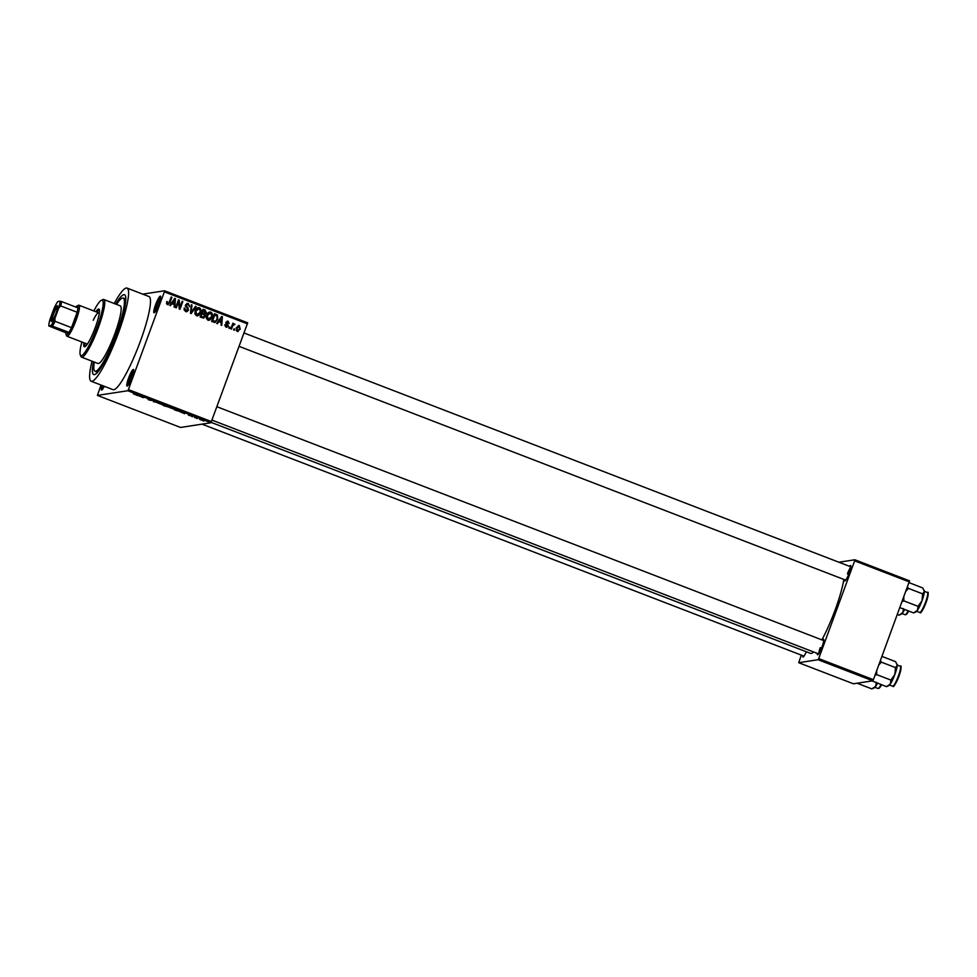 <?xml version="1.0" encoding="UTF-8"?>
<svg xmlns="http://www.w3.org/2000/svg" width="977" height="977" viewBox="0 0 977 977"><rect width="100%" height="100%" fill="white"/><g stroke="black" fill="none" stroke-linecap="round" stroke-linejoin="round"><path stroke-width="1.47" d="M158.885 304.226A8.915 1.453 111.1 0 1 154.293 312.762A8.915 1.453 111.1 0 1 155.575 304.726A8.915 1.453 111.1 0 1 160.619 296.361A8.915 1.453 111.1 0 1 158.885 304.226M160.643 297.863A7.731 1.258 -68.9 0 0 156.894 305.117A7.731 1.258 -68.9 0 0 155.331 311.675M131.907 377.525A8.915 1.453 111.1 0 1 127.328 386.062A8.915 1.453 111.1 0 1 128.61 378.026A8.915 1.453 111.1 0 1 133.654 369.66A8.915 1.453 111.1 0 1 131.907 377.525M133.678 371.162A7.731 1.258 -68.9 0 0 129.929 378.417A7.731 1.258 -68.9 0 0 128.353 384.975M104.319 386.306A8.915 1.453 111.1 0 1 101.791 389.994A8.915 1.453 111.1 0 1 101.962 385.402M103.269 385.903A7.731 1.258 -68.9 0 0 102.829 388.907M806.33 651.757A8.317 1.356 111.1 0 1 803.167 656.971A8.317 1.356 111.1 0 1 802.691 655.64M849.563 566.342A8.317 1.356 111.1 0 1 850.808 565.671A8.317 1.356 111.1 0 1 849.184 573.01A8.317 1.356 111.1 0 1 844.91 580.985A8.317 1.356 111.1 0 1 844.433 579.642M822.426 640.082A8.317 1.356 111.1 0 1 823.672 639.41A8.317 1.356 111.1 0 1 822.06 646.75A8.317 1.356 111.1 0 1 817.773 654.724A8.317 1.356 111.1 0 1 817.297 653.381M820.289 647.604A7.132 1.16 -68.9 0 0 818.836 653.564M115.701 304.091A42.78 6.986 111.1 0 1 125.349 295.701A42.78 6.986 111.1 0 1 117.02 333.438A42.78 6.986 111.1 0 1 95.001 374.447A42.78 6.986 111.1 0 1 93.487 361.759M92.021 361.197A49.912 8.146 -68.9 0 0 91.154 381.238A49.912 8.146 -68.9 0 0 118.339 333.23A49.912 8.146 -68.9 0 0 127.047 288.093A49.912 8.146 -68.9 0 0 114.236 303.529M91.154 381.238L113.027 389.664A49.912 8.146 -68.9 0 0 140.224 341.669A49.912 8.146 -68.9 0 0 148.931 296.519L127.047 288.093M821.877 639.862A45.162 7.376 -68.9 0 0 835.14 609.953A45.162 7.376 -68.9 0 0 843.847 579.422M142.752 294.138L164.551 290.78L247.694 322.825L210.922 422.772L127.779 390.727L128.402 389.579L211.557 421.624M200.126 419.683L202.654 420.342L200.151 419.609M194.423 417.484L197 417.887L194.57 417.081M188.94 415.384L191.37 415.86L188.964 415.298M188.317 414.944L189.147 415.372M190.662 415.579L189.965 415.152M176.568 410.596L174.529 409.815L176.068 409.571L179.988 411.5L176.605 410.511M179.096 410.755L180.061 411.28M165.247 406.237L163.098 405.406L164.637 405.174L168.325 406.798L165.284 406.151M164.649 405.174L163.965 405.65L167.861 406.884M154.073 401.926L152.876 400.631L153.877 401.755L157.81 402.536L154.134 401.791M139.222 396.21L140.065 395.697L142.52 397.309L144.449 397.383L142.911 397.627L139.369 395.807M101.022 385.036L97.407 395.404L180.55 427.45L210.922 422.772M97.407 395.404L127.779 390.727M133.397 393.963L137.049 394.537L137.733 395.636L133.446 393.804M148.467 399.776L150.421 400.265L147.527 398.787L151.569 400.375L148.504 399.691M150.849 400.106L149.799 399.446M150.397 400.082L151.117 400.472M157.773 402.829L162.866 404.905L157.48 402.842M169.204 407.238L174.309 409.314L168.911 407.25M180.33 412.05L183.994 412.624L184.677 413.723L180.391 411.891M192.432 416.715L191.736 416.446L192.469 416.605M197.207 418.559L196.511 418.29L197.244 418.449M203.778 421.087L203.082 420.818L203.814 420.977M234.7 329.102L234.285 330.214L233.588 329.945L234.004 328.834L234.7 329.102L233.857 329.237M232.575 326.208L231.5 329.139L230.804 328.87L232.88 323.216L233.247 324.388L234.993 324.266L231.732 326.342M232.404 324.523L233.857 323.79M234.04 324.694L231.696 326.342M229.925 327.258L229.51 328.37L228.813 328.101L229.229 326.99L229.925 327.258L229.082 327.393M228.362 325.952L226.005 327.136L224.966 324.657L226.346 326.342L227.617 325.243L225.968 322.276L228.13 321.262L229.143 323.509L227.849 322.08L226.701 322.422L228.362 325.952L226.493 327.258M226.945 327.258L226.005 327.136M224.82 324.962L225.467 326.477L227.604 325.829M227.214 321.14L228.13 321.262L227.25 321.409L228.264 322.361M227.849 322.08L225.882 322.557M218.872 321.616L217.407 323.705L216.686 323.424L221.657 316.475L222.39 316.756L221.755 325.378L221.022 325.097L221.278 322.544L218.872 321.616L216.796 323.472M207.893 320.151L206.342 318.16L206.635 315.241C207.295 312.97 208.699 311.956 210.837 312.176C212.546 313.422 212.949 315.107 212.046 317.207L210.324 319.735L207.893 320.151L209.078 320.297M209.64 312.042L210.837 312.176L209.957 312.322L211.398 313.873M196.45 315.742L194.911 313.764L195.205 310.833C195.864 308.561 197.256 307.547 199.393 307.779C201.115 309.013 201.518 310.698 200.603 312.799L198.881 315.327L196.45 315.742L197.647 315.889M198.209 307.633L199.393 307.779L198.514 307.914L199.955 309.465M167.433 304.555L166.542 303.591L166.811 301.563L167.8 303.664L168.765 303.371L171.207 297.02L171.903 297.289L169.961 302.565L167.433 304.555L168.227 304.665M166.505 303.42L168.765 303.371M247.511 323.9L164.368 291.854L128.402 389.579M171.928 303.529L170.474 305.618L169.742 305.337L174.712 298.376L175.445 298.657L174.81 307.291L174.077 307.01L174.333 304.458L171.048 303.664L169.851 305.374M178.596 301.649L176.3 307.865L175.604 307.596L178.461 299.829L179.206 300.11L179.853 307.474L182.149 301.246L182.846 301.514L179.988 309.282L179.231 309.001L178.596 301.649L177.753 301.771M188.036 304.433L186.265 305.178L188.537 310.124L186.766 311.712L185.532 311.541L184.189 308.024L186.79 310.771L185.056 310.784L187.828 309.868L185.581 304.885L188.341 303.517L189.587 306.644L188.036 304.433L186.351 304.445M187.23 303.371L188.341 303.517L187.462 303.652L188.805 305.056M196.206 306.656L191.15 313.593L190.478 313.324L191.272 304.763L191.993 305.032L191.113 312.53L195.473 306.375L196.206 306.656L190.552 313.361M205.292 316.426L203.607 318.099L200.175 317.061L203.033 309.294L205.194 310.124L206.391 312.811L205.036 314.154L205.292 316.426L203.143 318.111M217.724 319.345L215.013 322.459L211.606 321.47L214.476 313.702L217.468 315.021L217.724 319.345L216.87 319.479M240.22 329.2L237.179 331.447L236.324 327.771L239.341 325.585L240.22 329.2L239.365 329.334M238.07 331.545L237.179 331.447M238.449 325.488L239.341 325.585L238.461 325.72L239.463 326.709M801.299 655.103L798.71 662.711L853.409 683.79L872.779 680.81L818.067 659.719L818.702 658.583L873.401 679.662L872.779 680.81M798.71 662.711L818.067 659.719M838.901 562.227L854.851 559.772L909.55 580.851L873.401 679.662M909.355 581.926L854.655 560.847L818.702 658.583M211.142 422.382L810.531 653.381A45.162 7.376 -68.9 0 0 813.633 651.977M854.655 560.847L854.851 559.772M850.82 567.234A7.132 1.16 -68.9 0 0 847.425 573.865M164.368 291.854L164.551 290.78M166.713 301.856L167.543 301.722M166.92 303.798L167.885 303.505M171.06 297.423L171.903 297.289M168.936 303.09L167.763 304.653M174.456 298.754L175.445 298.657M174.565 298.791L174.529 299.402M174.224 303.493L174.15 304.384M174.834 299.353L171.61 302.846L174.431 303.456L174.834 299.353L172.489 302.711L174.431 303.456M173.1 300.831L173.979 300.696M171.61 302.846L172.489 302.711M178.449 301.661L178.327 300.244L179.206 300.11M179.109 307.584L179.853 307.474M182.003 301.637L182.846 301.514M179.817 307.486L179.255 309.001M184.103 308.317L184.922 308.195M184.006 309.746L185.056 310.784M186.802 303.493L187.462 303.652M187.144 304.568L185.386 305.312M185.459 305.3L186.265 305.178M185.459 306.167L186.192 306.057M185.312 306.192L188.158 307.865M187.279 307.999L187.706 308.695M187.669 310.185L188.537 310.124M187.657 310.259L186.314 311.724M191.236 305.154L191.993 305.032M197.769 307.743L198.514 307.914M198.881 315.327L198.001 315.461L200.603 312.799M198.001 315.461L197.195 315.913M195.034 314.24L197.647 314.936L196.78 314.838L199.919 312.506L200.273 310.637L199.064 308.683L197.281 308.72M198.184 308.817L195.009 311.248L195.888 311.113L196.78 314.838L195.901 314.973M199.064 308.683L195.888 311.113M202.874 309.709L205.194 310.124M204.315 310.259L205.585 311.516M205.036 314.154L206.391 312.811M201.36 313.825L202.202 313.702L201.201 316.426L200.358 316.56L202.837 317.269M202.557 310.601L203.399 310.466L202.544 312.787L201.702 312.921L203.729 313.641L204.767 312.811M203.729 313.641L205.646 312.677L203.399 310.466M202.544 312.787L204.608 313.495L205.646 312.677M202.557 317.305L204.596 316.169L203.582 314.228L202.202 313.702M201.799 317.134L202.715 317.293M201.201 316.426L202.679 316.988M209.2 312.151L209.957 312.322M211.191 317.342L212.046 317.207M211.166 317.342L209.444 319.87L210.324 319.735M209.444 319.87L208.638 320.322M206.477 318.649L209.09 319.345L208.223 319.247L211.35 316.914L211.704 315.046L210.507 313.092L208.724 313.128M209.628 313.226L206.452 315.656M210.507 313.092L207.332 315.522L208.223 319.247L207.344 319.381M206.501 315.644L207.332 315.522M214.317 314.118L217.468 315.021M216.589 315.156L217.199 316.157M216.723 319.809L214.561 322.471M211.789 320.981L215.184 320.993M214.83 314.875L212.644 320.835L213.89 321.311L216.064 320.859L217.041 319.064L217.004 315.889L213.987 315.009M211.801 320.957L212.644 320.835M213.01 321.445L216.064 320.859M221.388 316.841L222.39 316.756M221.168 321.58L221.095 322.483M221.779 317.44L218.555 320.932L221.376 321.543L221.779 317.44L219.434 320.798L221.376 321.543M220.033 318.929L220.924 318.783M218.555 320.932L219.434 320.798M224.918 324.95L225.699 324.828M225.467 326.477L226.725 325.964M226.969 322.215L225.821 322.569L226.749 322.984M225.87 323.118L227.482 326.086M232.734 323.619L233.576 323.485M233.564 323.839L234.993 324.266M233.161 324.828L232.257 325.243M239.243 329.591L237.631 331.557M236.178 330.458L237.985 330.702L239.499 328.993L239.023 326.391L237.655 326.465M238.144 326.526L236.141 328.174M239.023 326.391L237.02 328.028L237.496 330.641L236.617 330.776M236.19 328.162L237.02 328.028M135.962 394.366L134.863 394.183L136.804 394.928L136.023 394.207M153.633 401.022L153.401 401.669M160.839 403.696L158.164 402.878M158.25 402.903L160.802 403.782M165.186 405.382L167.629 406.481M167.604 406.53L165.15 405.467M165.919 406.005L164.515 405.565M167.128 406.713L165.882 406.09M172.27 408.105L169.607 407.287M169.693 407.311L172.245 408.191M176.593 409.876L175.408 410.059L179.292 411.232L176.617 409.79M182.907 412.453L181.807 412.27L183.749 413.015L182.968 412.306M201.946 420.073L199.455 419.121L201.128 419.451M199.528 418.938L200.297 419.67M116.141 333.572L116.666 330.885L115.042 333.743L114.529 336.43L116.141 333.572M83.863 342.768A20.199 3.297 -68.9 0 0 84.327 346.762A20.199 3.297 -68.9 0 0 95.343 327.344A20.199 3.297 -68.9 0 0 98.86 309.062A20.199 3.297 -68.9 0 0 95.831 311.712M99.288 309.575A20.199 3.297 -68.9 0 0 96.931 312.139M81.86 341.999A29.713 4.848 -68.9 0 0 80.309 354.969A29.713 4.848 -68.9 0 0 97.102 327.063A29.713 4.848 -68.9 0 0 101.388 300.281A29.713 4.848 -68.9 0 0 93.829 310.942M101.388 300.281L102.866 299.597A30.898 5.044 111.1 0 1 103.806 299.512A30.898 5.044 111.1 0 1 98.408 327.454A30.898 5.044 111.1 0 1 81.579 357.167A30.898 5.044 111.1 0 1 80.957 356.471L80.309 354.969M81.579 357.167L97.993 363.493A30.898 5.044 -68.9 0 0 114.822 333.78A30.898 5.044 -68.9 0 0 120.208 305.825L103.806 299.512M94.305 362.076A39.214 6.399 -68.9 0 0 95.001 371.26A39.214 6.399 -68.9 0 0 116.361 333.536A39.214 6.399 -68.9 0 0 123.2 298.07A39.214 6.399 -68.9 0 0 116.532 304.409M93.218 320.261A16.633 2.711 111.1 0 1 98.677 312.811A16.633 2.711 111.1 0 1 99.178 314.032M87.893 343.293A16.633 2.711 111.1 0 1 86.709 343.855L67.01 336.271A16.633 2.711 111.1 0 1 66.68 335.893L66.033 334.39A15.449 2.528 -68.9 0 0 66.595 334.769A15.449 2.528 -68.9 0 0 68.94 332.302A15.449 2.528 -68.9 0 0 71.492 327.649A15.449 2.528 -68.9 0 0 77.159 312.261A15.449 2.528 -68.9 0 0 77.928 307.877A15.449 2.528 -68.9 0 0 77.22 305.886A15.449 2.528 -68.9 0 0 77 305.96A15.449 2.528 -68.9 0 0 75.803 307.059M84.962 343.183A20.199 3.297 -68.9 0 0 84.999 346.676M897.362 614.545L898.999 615.168L902.87 612.518A11.565 1.893 -68.9 0 0 904.617 609.453M899.829 614.814L898.999 615.168M903.444 608.598L902.87 612.518A11.565 1.893 -68.9 0 1 901.429 614.081L899.902 614.777M51.5 321.47A8.439 1.38 111.1 0 1 52.843 313.825A8.439 1.38 111.1 0 1 57.301 305.691A8.439 1.38 111.1 0 1 57.606 305.899A8.439 1.38 111.1 0 1 55.689 314.081A8.439 1.38 111.1 0 1 51.622 321.421A8.439 1.38 111.1 0 1 51.5 321.47M57.692 306.619A7.731 1.258 -68.9 0 0 53.882 313.385A7.731 1.258 -68.9 0 0 52.172 320.957M77 305.96L78.478 305.276A16.633 2.711 111.1 0 1 78.722 305.203A16.633 2.711 111.1 0 1 78.978 305.227A16.633 2.711 111.1 0 1 75.815 320.993A16.633 2.711 111.1 0 1 67.279 336.296A16.633 2.711 111.1 0 1 67.01 336.271M66.033 334.39A15.449 2.528 -68.9 0 1 65.886 332.778L68.94 332.302L50.963 325.634A14.264 2.333 -68.9 0 0 54.859 318.539L58.779 307.877A14.264 2.333 -68.9 0 0 59.951 301.197L57.838 301.527A14.264 2.333 -68.9 0 0 53.943 308.622L50.022 319.284A14.264 2.333 -68.9 0 0 48.85 325.964L50.963 325.634M54.859 318.539L55.078 321.323L71.492 327.649L77.159 312.261L60.745 305.935L58.779 307.877M48.85 325.964L65.886 332.778M59.951 301.197L61.514 301.551A15.449 2.528 111.1 0 1 60.745 305.935M77.928 307.877L61.514 301.551M55.078 321.323A15.449 2.528 111.1 0 1 52.526 325.988M899.902 607.633L913.617 612.921L917.476 610.271A11.565 1.893 -68.9 0 0 921.995 600.745L918.05 606.351L917.476 610.271A11.565 1.893 -68.9 0 1 916.047 611.822L914.521 612.53M914.435 612.567L913.617 612.921M902.089 601.698L903.847 600.867L918.05 606.351M903.847 600.867L903.798 597.032M922.642 593.869L921.995 600.745A11.565 1.893 -68.9 0 0 924.364 591.549L922.642 593.869L908.439 588.386L907.511 586.945M905.935 591.244L908.439 588.386M909.086 582.671L922.801 587.959L924.364 591.549A11.565 1.893 -68.9 0 0 924.242 590.535A11.565 1.893 -68.9 0 0 924.169 590.401M857.659 683.436L871.863 688.907L875.734 686.257A11.565 1.893 -68.9 0 0 877.48 683.192M872.693 688.565L871.863 688.907M876.308 682.337L875.734 686.257A11.565 1.893 -68.9 0 1 874.293 687.82L872.779 688.529M872.082 680.908L886.481 686.66L890.352 684.01A11.565 1.893 -68.9 0 0 894.859 674.484L890.914 680.09L890.352 684.01A11.565 1.893 -68.9 0 1 888.911 685.573L887.385 686.269M887.311 686.306L886.481 686.66M874.952 675.437L876.711 674.606L890.914 680.09M876.711 674.606L876.674 670.772M895.518 667.609L894.859 674.484A11.565 1.893 -68.9 0 0 897.24 665.288L895.518 667.609L881.303 662.125L880.375 660.684M878.799 664.983L881.303 662.125M881.95 656.41L895.665 661.698L897.24 665.288A11.565 1.893 -68.9 0 0 897.118 664.275A11.565 1.893 -68.9 0 0 897.045 664.152M169.106 302.699L169.961 302.565M186.216 307.132L187.095 306.998M190.662 311.297L191.284 311.199M202.972 313.434L203.851 313.299M215.538 314.582L216.418 314.447M226.554 323.741L227.433 323.607M908.72 611.028L906.387 614.411L905.117 614.741A10.698 1.746 -68.9 0 0 905.276 614.753A10.698 1.746 -68.9 0 0 908.183 610.82M908.695 611.028A9.978 1.624 111.1 0 1 906.18 614.338M927.417 592.526C928.7 591.183 928.455 593.931 926.684 600.794C922.752 610.124 920.603 614.032 920.249 612.542L919.723 612.481A10.698 1.746 -68.9 0 0 919.894 612.494A10.698 1.746 -68.9 0 0 925.378 602.662A10.698 1.746 -68.9 0 0 927.417 592.526L924.376 591.354M927.747 593.43A9.978 1.624 111.1 0 1 925.988 602.699A9.978 1.624 111.1 0 1 920.798 612.09M879.056 688.077A9.978 1.624 111.1 0 0 881.572 684.767L879.263 688.15L877.981 688.48A10.698 1.746 -68.9 0 0 878.152 688.492A10.698 1.746 -68.9 0 0 881.046 684.559M900.293 666.265C901.563 664.922 901.319 667.67 899.548 674.533C895.616 683.863 893.479 687.784 893.112 686.281L892.599 686.22A10.698 1.746 -68.9 0 0 892.758 686.245A10.698 1.746 -68.9 0 0 898.254 676.402A10.698 1.746 -68.9 0 0 900.293 666.265L897.24 665.093M900.611 667.169A9.978 1.624 111.1 0 1 898.864 676.438A9.978 1.624 111.1 0 1 893.662 685.83M168.191 303.713L167.311 303.847M204.804 313.495L203.924 313.629M215.05 321.506L214.171 321.641M226.92 326.428L226.041 326.562M227.238 321.983L226.359 322.117M233.735 324.669L232.856 324.804M95.001 371.26L97.602 372.261M123.2 298.07L125.813 299.072M905.117 614.741L902.064 613.556M850.869 566.843L244.152 333.023M845.74 580.143L239.231 346.408M803.986 656.141L202.007 424.14M212.094 420.147L818.604 653.894M217.016 406.762L823.733 640.582M78.978 305.227L98.677 312.811M919.723 612.481L916.682 611.309M877.981 688.48L874.928 687.307M892.599 686.22L889.546 685.048"/></g></svg>
